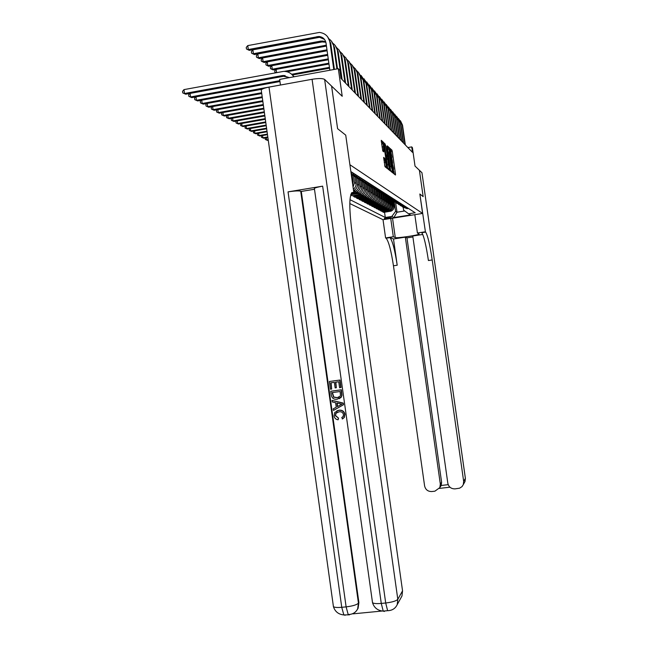 <?xml version="1.0" encoding="UTF-8"?>
<svg xmlns="http://www.w3.org/2000/svg" width="648" height="648" viewBox="0 0 648 648"><rect width="100%" height="100%" fill="white"/><g stroke="black" fill="none" stroke-linecap="round" stroke-linejoin="round"><path stroke-width="0.97" d="M393.36 172.546L393.603 173.526L395.466 175.001L395.466 173.899L392.307 151.575L391.951 150.174L390.047 148.416L391.951 156.8L391.7 160.858L393.595 168.415L393.36 172.546M383.673 157.391L384.977 166.69L387.269 168.504L383.964 143.937L383.584 142.455L381.251 140.308L382.757 150.992L383.762 151.859L383.243 143.734L384.256 147.695L386.443 163.134L386.402 166.188L384.669 158.233L383.624 157.399M384.669 158.233L383.64 158.396L384.669 158.233M382.595 143.848L382.271 142.682L383.584 142.455L382.263 142.682L381.283 141.782M391.011 151.543L390.695 150.385L391.951 150.174L390.193 149.931M422.771 234.454L412.76 236.002L447.825 483.23C448.756 487.045 451.17 488.924 455.082 488.867L459.626 488.179L462.032 486.608L463.312 484.574L463.668 481.399L465.377 478.337L421.945 172.716L419.41 170.286L423.152 196.628L419.402 170.278L415.02 166.082L412.403 147.631L411.715 146.902L412.493 152.353L340.978 78.368L339.836 70.308L338.321 68.688L279.661 79.412L280.446 85.034M261.363 90.858L261.233 89.926C262.189 88.865 264.773 87.934 269.001 87.115L312.077 79.283C318.533 78.262 322.72 78.303 324.624 79.421L331.59 86.095L337.584 128.677L345.732 135.14L337.6 128.693L331.606 86.111L342.217 96.285L338.321 68.688M351.435 193.088L353.84 192.691L345.732 135.14L349.896 164.73L422.609 213.435L383.017 219.688L385.592 237.946L386.159 238.221C388.727 241.518 391.157 250.711 393.458 265.785L424.602 485.919C425.525 489.718 427.923 491.589 431.803 491.54L434.905 491.184L439.838 487.588L440.332 484.096L441.604 482.225L441.207 485.465L448.197 484.664M421.88 232.689L425.436 231.919L419.847 194.003L423.152 196.628L419.847 194.003L422.609 213.435M390.517 169.946L390.882 171.364L393.012 173.057L393.012 171.939L389.804 149.291L389.448 147.866L387.269 145.857L390.517 169.946M388.508 149.323L388.176 148.076L389.448 147.866L388.168 148.076L387.31 147.29M390.193 170.821L387.974 169.063L387.609 167.621L384.313 143.127L385.657 145.484L387.358 156.346L387.99 156.889L387.99 155.771L386.88 146.278L390.193 170.821M391.327 217.655L384.296 218.465L391.327 217.655M349.79 203.537L383.017 219.688M403.234 207.53L403.599 210.114L408.58 213.799L415.174 212.755L350.86 171.566M408.58 213.799L410.451 214.942L393.911 217.55L391.838 216.448L395.555 211.394L394.195 201.763M384.548 212.244L385.285 217.485L391.838 216.448M385.285 217.485L349.969 199.657M411.715 146.902L407.851 147.558M395.661 202.784L396.997 212.212L404.765 210.981M395.555 211.394L396.997 212.212L393.911 217.55M352.706 184.639L353.055 181.756L352.188 175.608M353.063 187.191L354.48 182.614L353.573 176.135M353.338 189.103C355.339 187.774 356.23 185.919 356.011 183.53L355.153 177.471M353.524 190.423L353.913 190.293C356.432 189.119 357.591 187.142 357.396 184.356L356.505 178.054M353.678 191.533L355.42 191.136C357.923 189.977 359.073 188.009 358.879 185.247L358.036 179.269M353.816 192.497L356.789 191.905C359.276 190.747 360.426 188.803 360.231 186.049L359.365 179.917M350.989 194.019L358.255 192.723C360.725 191.581 361.868 189.645 361.673 186.916L360.839 181.011M350.762 194.684L359.591 193.469C362.046 192.334 363.18 190.407 362.985 187.701L362.143 181.707M350.811 195.008L352.293 195.793L361.017 194.27C363.455 193.136 364.581 191.233 364.387 188.536L363.56 182.687M353.524 195.599L353.654 196.506L362.321 194.999C364.735 193.874 365.853 191.978 365.666 189.305L364.84 183.441M353.654 196.506L355.096 197.276L363.706 195.777C366.112 194.659 367.222 192.772 367.035 190.123L366.209 184.307M356.287 197.081L356.416 197.972L364.97 196.482C367.359 195.372 368.461 193.501 368.275 190.868L367.465 185.117M356.416 197.972L357.826 198.717L366.323 197.235C368.696 196.142 369.789 194.279 369.603 191.662L368.785 185.863M358.984 198.531L359.105 199.398L367.554 197.924C369.911 196.838 370.996 194.991 370.818 192.383L370.016 186.746M359.105 199.398L360.474 200.119L368.866 198.661C371.215 197.583 372.292 195.745 372.114 193.161L371.296 187.369M361.608 199.94L361.73 200.783L370.065 199.333C372.398 198.256 373.475 196.433 373.289 193.865L372.503 188.309M361.73 200.783L363.066 201.488L371.353 200.054C373.669 198.985 374.73 197.17 374.552 194.619L373.734 188.819L378.424 190.52L380.044 190.253M364.168 201.309L364.281 202.136L372.519 200.71C374.819 199.641 375.881 197.843 375.702 195.307L374.925 189.832M364.281 202.136L365.585 202.824L373.766 201.407C376.059 200.353 377.112 198.563 376.934 196.044L376.132 190.366M366.663 202.654L366.776 203.456L374.909 202.046C377.185 200.993 378.23 199.22 378.051 196.717L377.29 191.306M366.776 203.456L368.04 204.128L376.124 202.727C378.383 201.682 379.428 199.916 379.25 197.429L378.464 191.889M369.093 203.958L369.198 204.736L377.241 203.351C379.485 202.314 380.514 200.556 380.344 198.086L379.582 192.731M369.198 204.736L370.437 205.392L378.424 204.015C380.66 202.986 381.688 201.245 381.51 198.782L380.741 193.355M371.458 205.23L371.571 205.991L379.509 204.622C381.729 203.594 382.749 201.868 382.579 199.422L381.826 194.117M371.571 205.991L372.778 206.631L380.668 205.27C382.871 204.25 383.891 202.532 383.721 200.102L382.968 194.781M373.774 206.469L373.88 207.214L381.729 205.862C383.916 204.849 384.928 203.14 384.758 200.726L384.013 195.453M373.88 207.214L375.062 207.838L382.855 206.493C385.034 205.489 386.038 203.788 385.868 201.39L385.131 196.166M376.034 207.684L376.132 208.405L383.891 207.068C386.054 206.072 387.05 204.387 386.888 201.998L386.143 196.741M376.132 208.405L377.282 209.012L384.993 207.684C387.148 206.696 388.136 205.019 387.974 202.646L387.253 197.567M378.238 208.859L378.335 209.571L385.997 208.251C388.144 207.271 389.132 205.594 388.962 203.245L388.217 197.996M378.335 209.571L379.461 210.163L387.083 208.859C389.205 207.878 390.185 206.218 390.023 203.877L389.31 198.839M380.384 210.017L380.489 210.705L388.063 209.409C390.177 208.437 391.157 206.785 390.987 204.46L390.25 199.203L394.47 200.678L395.944 200.443M380.489 210.705L381.583 211.289L389.116 209.993C391.222 209.029 392.194 207.392 392.024 205.076L391.319 200.078M382.49 211.143L382.587 211.815L390.08 210.535C392.17 209.571 393.134 207.943 392.971 205.643L392.243 200.499M382.587 211.815L383.656 212.382L391.109 211.11C393.19 210.155 394.146 208.535 393.984 206.25L393.287 201.309M402.262 206.761L407.074 208.664L408.443 208.445M384.248 159.829L384.037 158.331M406.134 208.065L407.511 207.846M400.383 205.578L405.259 207.514L406.652 207.295M404.303 206.906L405.697 206.688M398.455 204.363L403.412 206.339L404.814 206.121M402.432 205.724L403.842 205.497M396.479 203.124L401.517 205.141L402.935 204.914M400.513 204.509L401.938 204.282M394.454 201.852L399.573 203.909L401.015 203.683M398.544 203.261L399.994 203.027M392.38 200.54L397.589 202.654L399.038 202.419M396.536 201.99L397.994 201.755M394.47 200.678L395.547 201.358L397.022 201.123M388.071 197.834L393.458 200.038L394.948 199.803M392.348 199.333L393.846 199.098M385.827 196.425L391.319 198.677L392.826 198.442M390.177 197.964L391.7 197.713M383.535 194.983L389.116 197.292L390.647 197.041M387.95 196.547L389.489 196.304M381.178 193.501L386.864 195.858L388.403 195.607M385.665 195.105L387.221 194.854M378.756 191.978L384.548 194.392L386.111 194.141M383.316 193.614L384.896 193.355M376.18 190.731L382.166 192.885L383.754 192.626M380.903 192.083L382.498 191.824M378.424 190.52L379.728 191.338L381.332 191.079M371.093 187.151L377.217 189.751L378.845 189.483M375.881 188.9L377.517 188.633M368.396 185.45L374.633 188.114L376.286 187.847M373.264 187.248L374.925 186.972M365.618 183.7L371.976 186.43L373.653 186.162M370.567 185.539L372.252 185.263M362.759 181.894L369.247 184.704L370.948 184.421M367.797 183.781L369.506 183.506M359.81 180.039L366.436 182.922L368.161 182.639M364.946 181.975L366.679 181.691M356.781 178.127L363.544 181.092L365.286 180.8M362.005 180.112L363.763 179.828M353.654 176.159L360.563 179.196L362.329 178.905M358.976 178.192L360.758 177.9M351.354 175.049L355.857 176.216L357.485 177.252L359.284 176.961M355.857 176.216L357.664 175.916M351.24 174.239L352.634 174.182L354.318 175.244L356.141 174.944M352.634 174.182L354.472 173.875M351.086 173.17L352.901 172.87M394.195 173.988L393.83 171.396M392.664 163.191L392.178 159.764M391.724 172.036L391.619 171.291M392.567 171.137L389.229 149.202L389.213 152.717L391.157 166.406L392.567 171.137L391.028 171.137L392.307 170.926M389.084 149.226L387.95 149.413L387.707 150.093M390.493 169.792L391.028 171.137M386.046 156.549L386.735 157.1M386.783 154.929L386.986 156.403M387.075 157.043L387.245 158.209M388.711 168.593L388.881 169.784M388.371 164.657L389.343 168.488L389.367 165.475L388.614 160.121L387.617 158.144L388.371 164.657L387.221 164.843M387.609 167.621L388.184 168.674M387.569 158.153L386.297 158.355M384.588 165.119L385.236 166.382M383.349 150.79L383.462 151.6M384.402 158.266L384.62 159.773M383.098 143.759L381.923 143.961L381.688 144.642M385.949 167.459L385.779 166.293M384.855 159.732L384.637 158.225M383.738 151.834L383.584 150.749M400.448 120.763L402.53 125.145L405.34 144.95M399.225 119.548L402.157 124.732L404.976 144.577M398.569 118.592L400.675 123.031L403.518 143.07M397.321 117.353L400.302 122.61L403.145 142.69M396.641 116.373L398.779 120.868L401.655 141.143M395.361 115.109L398.39 120.431L401.274 140.746M394.673 114.105L396.835 118.657L399.743 139.166M393.36 112.801L396.438 118.203L399.354 138.769M392.656 111.78L394.843 116.389L397.791 137.141M391.311 110.452L394.446 115.927L397.394 136.736M390.736 218.473L393.32 236.747L395.272 237.557C396.625 238.448 418.713 235.2 419.151 234.041L417.417 233.013L425.218 231.798M393.32 236.747L385.592 237.946M393.49 238.982L389.983 237.63C392.502 240.935 394.907 250.136 397.208 265.226L393.49 238.982L405.332 237.152L406.968 237.881L412.898 236.966M405.332 237.152L440.332 484.096M421.945 172.716L465.369 478.184L465.029 481.456L464.235 482.898M414.809 214.666L417.417 233.013M425.436 231.919L425.663 232.106C427.737 235.499 429.924 244.782 432.2 259.953L463.668 481.399M406.968 237.881L441.604 482.225M421.573 232.519L421.799 232.705C423.922 236.083 426.125 245.357 428.417 260.528L432.2 259.953M440.033 487.296L441.207 485.465M337.163 412.298L336.045 413.205L335.518 415.498L338.523 418.122L338.135 419.791C335.858 419.483 334.506 418.195 334.076 415.919L334.765 412.42L339.042 410.2C342.233 409.868 344.209 411.269 344.963 414.396L344.331 417.442L342.727 418.762M336.822 410.864L339.042 410.2M338.783 410.33C341.974 409.99 343.95 411.391 344.712 414.526L344.072 417.571L342.266 418.989L342.063 417.377M332.027 400.359L343.246 403.08L343.481 404.765L333.445 410.419L333.218 408.839L336.239 407.228L335.607 402.724L332.254 401.938L332.027 400.359L342.986 403.194L343.221 404.879L333.445 410.419M336.344 387.747L335.154 387.901L334.376 382.352L330.788 382.83L331.663 389.059L330.472 389.213L329.387 381.502L340.006 380.028L341.051 387.472L339.593 387.731L338.758 381.769L335.567 382.19L336.344 387.747L335.842 382.158M331.071 382.798L331.663 389.059M314.442 188.933L314.369 188.406C315.398 187.685 318.16 186.932 322.647 186.162L288.044 191.865C294.467 190.893 298.688 190.666 300.713 191.184L301.288 191.435L358.895 602.527L358.093 608.326L356.23 611.113M352.958 613.859L382.093 611.032M301.288 191.435L314.491 189.265M330.755 391.246L341.115 389.869L341.731 395.377L341.204 397.013L337.203 399.217C333.898 399.662 331.922 398.261 331.282 395.021L330.755 391.246L341.375 389.772L341.99 395.272L341.277 397.184L339.212 398.682M353.84 192.691L353.322 192.407C349.207 192.391 348.721 205.278 351.864 231.061L402.546 590.83L401.971 595.974L400.675 598.347M329.387 381.502L340.006 380.028M339.746 380.117L340.791 387.569M332.157 392.575L333.542 397.151L337.017 397.726L340.046 396.284L340.459 395.442L340.127 391.522L332.157 392.575M332.432 392.534L333.809 397.038L337.284 397.621L338.799 397.264M339.884 403.72L336.863 403.016L337.373 406.62L341.901 404.198L339.884 403.72M337.154 403.08L337.632 406.482M341.739 417.539L343.124 416.486L343.505 414.607C342.865 412.363 341.366 411.431 338.993 411.812L335.786 413.335L335.518 415.498M335.251 415.627L338.523 418.122M338.264 418.26L338.135 419.791M390.59 109.399L392.81 114.056L395.79 135.076M389.213 108.03L392.396 113.586L395.377 134.654M388.468 106.952L390.72 111.675L393.733 132.945M387.059 105.559L390.299 111.197L393.32 132.516M386.297 104.45L388.581 109.237L391.635 130.774M384.847 103.016L388.144 108.743L391.206 130.329M384.07 101.882L386.386 106.734L389.472 128.539M382.579 100.416L385.941 106.223L389.035 128.085M381.794 99.249L384.134 104.158L387.261 126.255M380.255 97.743L383.673 103.64L386.816 125.785M371.458 188.568L371.401 188.163M268.183 139.701L266.709 139.952L268.264 140.243M267.47 140.381L265.267 139.433L265.356 137.935M266.401 137.749L266.709 139.952L265.267 139.433M379.445 96.544L381.826 101.525L384.993 123.906M377.873 95.005L381.356 100.991L384.531 123.428M368.955 187.037L368.89 186.592M267.802 136.939L262.886 137.789L263.655 138.227L267.875 137.498M263.655 138.227L261.428 137.271L261.549 135.707M262.562 135.529L262.886 137.789L261.428 137.271M377.039 93.774L379.453 98.82L382.66 121.492M375.419 92.194L378.967 98.269L382.19 121.006M366.371 185.474L366.306 184.988M267.405 134.096L258.949 135.57L259.743 136.015L267.486 134.671M259.743 136.015L257.475 135.043L257.637 133.415M258.625 133.245L258.949 135.57L257.475 135.043M374.568 90.922L377.014 96.042L380.271 119.013M372.908 89.303L376.52 95.475L379.785 118.511M363.731 183.862L363.658 183.335M266.992 131.179L254.915 133.294L255.733 133.747L267.073 131.771M255.733 133.747L253.425 132.759L253.627 131.066M254.583 130.904L254.915 133.294L253.425 132.759M372.033 87.998L374.512 93.191L377.808 116.478M370.324 86.338L374.009 92.607L377.314 115.96M361.009 182.209L360.928 181.643M266.579 128.174L250.768 130.945L251.61 131.423L266.66 128.782M251.61 131.423L249.261 130.41L249.504 128.652M250.428 128.49L250.768 130.945L249.261 130.41M369.425 84.993L371.944 90.258L375.289 113.862M367.667 83.284L371.426 89.659L374.771 113.327M358.214 180.508L358.125 179.893M266.142 125.088L246.507 128.539L247.374 129.033L266.231 125.712M247.374 129.033L244.993 128.004L245.276 126.174M246.159 126.02L246.507 128.539L244.993 128.004M366.752 81.899L369.303 87.245L372.689 111.173M364.937 80.15L368.769 86.63L372.163 110.63M355.339 178.767L355.242 178.103M265.696 121.913L242.133 126.068L243.016 126.571L265.793 122.553M243.016 126.571L240.594 125.526L240.926 123.622M241.769 123.468L242.133 126.068L240.594 125.526M363.998 78.724L366.59 84.143L370.024 108.419M362.127 76.926L366.039 83.519L369.481 107.852M352.382 176.969L352.277 176.256M265.243 118.641L237.63 123.525L238.545 124.043L265.332 119.305M238.545 124.043L236.083 122.974L235.896 121.638L236.455 120.998M237.257 120.852L237.63 123.525L236.083 122.974M361.163 75.452L363.795 80.96L367.278 105.575M359.235 73.605L363.228 80.312L366.719 105M264.773 115.271L233.005 120.909L233.936 121.443L264.87 115.952M233.936 121.443L231.433 120.358L231.247 118.997L231.854 118.292M232.616 118.155L233.005 120.909L231.433 120.358M358.239 72.09L360.92 77.679L364.451 102.651M356.254 70.195L358.984 73.159L360.239 76.432L363.876 102.06M264.287 111.804L228.234 118.219L229.198 118.762L264.384 112.501M229.198 118.762L226.654 117.661L226.46 116.284L227.124 115.514M227.845 115.385L228.234 118.219L226.654 117.661M355.242 68.631L357.963 74.301L361.544 99.638M353.192 66.671L355.655 69.19L357.121 72.438L360.952 99.031M263.785 108.224L223.333 115.449L224.329 116.008L263.89 108.945M224.329 116.008L221.729 114.882L221.535 113.489L222.256 112.647M222.928 112.525L223.333 115.449L221.729 114.882M352.148 65.059L354.91 70.826L358.546 96.544M350.033 63.05L352.553 65.61L354.051 68.915L357.939 95.912M329.435 67.352L291.681 74.269M285.096 75.476L283.03 75.857M329.557 68.17L292.394 74.974M263.274 104.531L218.279 112.598L219.308 113.173L263.38 105.284M219.308 113.173L216.659 112.031L216.464 110.614L217.242 109.69M217.866 109.585L218.279 112.598L216.659 112.031M348.956 61.382L351.767 67.238L355.46 93.344M346.777 59.316L349.353 61.916L350.884 65.286L354.829 92.696M328.852 63.18L284.253 71.377M328.965 64.022L286.983 71.742M275.74 72.738L274.922 72.252L274.728 70.826L275.951 69.409M276.153 69.377L276.607 72.576M276.21 72.649L274.922 72.252M262.74 100.724L213.079 109.658L214.132 110.257L262.845 101.501M214.132 110.257L211.434 109.083L211.24 107.649L212.082 106.653M212.649 106.547L213.079 109.658L211.434 109.083M345.676 57.599L348.535 63.545L352.277 90.056M343.416 55.469L346.048 58.109L347.62 61.544L351.629 89.383M328.244 58.871L272.273 69.206L273.156 69.927L328.366 59.746M273.156 69.927L270.54 68.672L270.338 67.222L271.642 65.715M271.779 65.691L272.273 69.206L270.54 68.672M262.189 96.795L207.716 106.628L208.802 107.244L262.302 97.589M208.802 107.244L206.056 106.045L205.853 104.587L206.753 103.51M207.271 103.421L207.716 106.628L206.056 106.045M342.282 53.687L345.19 59.729L348.997 86.662M339.949 51.492L342.646 54.181L344.258 57.68L348.324 85.965M327.613 54.424L267.778 65.513L268.685 66.258L327.742 55.323M268.685 66.258L266.028 64.978L265.818 63.504L267.195 61.9M267.268 61.884L267.778 65.513L266.028 64.978M261.622 92.737L202.184 103.502L203.302 104.134L261.735 93.555M203.302 104.134L200.507 102.919L200.297 101.436L201.269 100.27M201.722 100.189L202.184 103.502L200.507 102.919M338.783 49.653L341.747 55.801L345.603 83.155M336.377 47.393L339.139 50.123L340.783 53.695L344.914 82.442M326.973 49.831L263.137 61.706L264.076 62.483L327.102 50.763M264.076 62.483L261.363 61.171L261.16 59.673L262.61 57.964L263.137 61.706L261.363 61.171M280.446 85.01L196.474 100.278L197.632 100.934L262.124 89.213M197.632 100.934L194.781 99.687L194.57 98.18L195.607 96.925M195.996 96.852L196.474 100.278L194.781 99.687M335.178 45.49L338.191 51.743L342.112 79.534M332.683 43.157C335.34 45.028 336.936 47.612 337.462 50.917L341.399 78.797M326.438 46.081L259.322 58.579L256.559 57.243L256.341 55.72L257.815 53.978L322.882 41.78M326.317 45.206L258.35 57.785L257.815 53.978M259.322 58.579L256.559 57.243M323.579 41.65L324.446 41.488M279.831 80.66L190.585 96.949L191.776 97.621L279.96 81.543M191.776 97.621L188.868 96.358L188.657 94.827L189.759 93.474M293.447 76.302L294.281 76.739M190.091 93.409L190.585 96.949L188.868 96.358M331.444 41.189L334.514 47.547L337.511 68.842M328.86 38.783C331.59 40.686 333.226 43.319 333.761 46.697L336.903 68.955M325.847 42.217L321.886 41.901L254.413 54.545L251.594 53.185L251.375 51.638L252.866 49.855L319.334 37.349M325.669 41.594L321.092 41.026L253.409 53.727L252.866 49.855M254.413 54.545L251.594 53.185M319.658 37.284L320.541 37.122M289.259 77.549L283.565 76.294L185.733 94.211L182.76 92.915L182.542 91.36L183.959 89.618L283.492 71.402C287.923 71.296 291.349 73.111 293.787 76.829M289.356 77.638L282.633 75.524L184.494 93.515L183.959 89.618M185.733 94.211L182.76 92.915M291.908 74.48L294.127 76.772M327.588 36.742L330.715 43.214L334.409 69.409M329.848 70.243L326.017 43.068C325.191 39.131 322.826 36.928 318.913 36.458L248.297 49.54L247.755 45.603L319.448 32.424C325.231 33.194 328.73 36.499 329.937 42.331L333.769 69.522M324.518 39.431L319.723 37.357L317.885 37.479L249.334 50.382L246.459 48.989L246.24 47.417L247.755 45.603M249.334 50.382L246.459 48.989M352.229 181.262L353.055 181.756M354.48 182.614L356.011 183.53M357.396 184.356L358.879 185.247M360.231 186.049L361.673 186.916M362.985 187.701L364.387 188.536M365.666 189.305L367.035 190.123M368.275 190.868L369.603 191.662M370.818 192.383L372.114 193.161M373.289 193.865L374.552 194.619M375.702 195.307L376.934 196.044M378.051 196.717L379.25 197.429M380.344 198.086L381.51 198.782M382.579 199.422L383.721 200.102M384.758 200.726L385.868 201.39M386.888 201.998L387.974 202.646M388.962 203.245L390.023 203.877M390.987 204.46L392.024 205.076M392.971 205.643L393.984 206.25M389.213 210.762L390.242 211.337M387.188 209.636L388.241 210.227M385.115 208.486L386.2 209.085M382.992 207.311L384.102 207.927M380.822 206.105L381.956 206.736M378.594 204.865L379.752 205.513M376.31 203.594L377.501 204.258M373.969 202.298L375.192 202.978M371.563 200.961L372.819 201.658M369.101 199.592L370.389 200.305M366.574 198.191L367.894 198.92M363.982 196.749L365.334 197.502M361.317 195.267L362.71 196.044M358.579 193.744L360.013 194.538M355.76 192.181L357.234 192.999M353.597 190.982L354.383 191.419M384.62 218.303L384.677 218.708M392.332 172.174L393.028 172.052M391.076 151.786L392.307 151.575M394.316 174.085L395.466 173.899M389.335 170.141L390.234 169.987M389.399 149.356L389.804 149.291M391.846 172.133L393.012 171.939M388.103 152.904L389.213 152.717M390.039 166.593L391.157 166.406M386.411 167.824L387.318 167.67M384.296 144.188L385.285 144.026L384.296 144.196M384.507 145.687L385.657 145.484M385.835 155.083L386.986 154.896M386.054 156.565L387.358 156.346L386.054 156.557M386.694 157.108L387.99 156.889M389.011 169.881L390.193 169.687M386.459 159.465L387.609 159.27M383.851 159.902L385.042 159.7M384.215 162.486L385.406 162.292M382.02 146.958L383.211 146.756M382.709 150.903L383.77 150.717M383.414 144.026L383.964 143.937M386.07 167.557L387.277 167.354M402.53 125.145L402.157 124.732M400.675 123.031L400.302 122.61M398.779 120.868L398.39 120.431M396.835 118.657L396.438 118.203M394.843 116.389L394.446 115.927M389.707 237.46L385.876 238.051M397.208 265.226L393.458 265.785M392.534 218.19L395.272 237.557M351.751 192.667L353.322 192.407M269.001 87.115L341.755 607.306L346.121 606.876L288.044 191.865M322.647 186.162L381.275 603.426L385.698 602.996L312.077 79.283M388.994 610.627L387.626 610.683L385.698 602.996C392.243 602.195 396.276 600.963 397.807 599.303L402.546 590.83M324.624 79.421L397.807 599.303L397.224 604.608L401.971 595.974M300.713 191.184L358.449 603.183L358.895 602.527M314.369 188.406L372.527 602.729C374.188 607.84 377.752 610.635 383.219 611.113L381.275 603.426C376.699 603.823 373.783 603.588 372.527 602.729L372.389 601.814M397.224 604.608C395.377 608.537 392.178 610.562 387.626 610.683L383.219 611.113L384.386 611.453M261.233 89.926L333.437 606.674C335.057 611.655 338.515 614.409 343.829 614.936L341.755 607.306C337.43 607.686 334.66 607.476 333.437 606.674L333.299 605.71M358.449 603.183C356.716 604.851 352.609 606.083 346.121 606.876L348.179 614.515C352.504 614.474 355.663 612.635 357.639 608.999L358.449 603.183M349.515 614.831L343.829 614.936L345.182 615.252M392.81 114.056L392.396 113.586M390.72 111.675L390.299 111.197M388.581 109.237L388.144 108.743M386.386 106.734L385.941 106.223M384.134 104.158L383.673 103.64M381.826 101.525L381.356 100.991M379.453 98.82L378.967 98.269M377.014 96.042L376.52 95.475M374.512 93.191L374.009 92.607M371.944 90.258L371.426 89.659M369.303 87.245L368.769 86.63M366.59 84.143L366.039 83.519M363.795 80.96L363.228 80.312M360.92 77.679L360.337 77.007M357.963 74.301L357.356 73.613M354.91 70.826L354.294 70.114M351.767 67.238L351.127 66.509M348.535 63.545L347.871 62.791M345.19 59.729L344.509 58.96M341.747 55.801L341.042 54.999M338.191 51.743L337.462 50.917M325.758 46.178L324.988 45.336M334.514 47.547L333.761 46.697M321.886 41.901L321.092 41.026M283.565 76.294L282.633 75.524M330.715 43.214L329.937 42.331M317.885 37.479L317.066 36.58M390.08 210.535L391.109 211.11M388.063 209.409L389.116 209.993M385.997 208.251L387.083 208.859M383.891 207.068L384.993 207.684M381.729 205.862L382.855 206.493M379.509 204.622L380.668 205.27M377.241 203.351L378.424 204.015M374.909 202.046L376.124 202.727M372.519 200.71L373.766 201.407M370.065 199.333L371.353 200.054M367.554 197.924L368.866 198.661M364.97 196.482L366.323 197.235M362.321 194.999L363.706 195.777M359.591 193.469L361.017 194.27M356.789 191.905L358.255 192.723M353.913 190.293L355.42 191.136M391.011 171.121L392.283 170.902M388.039 168.699L389.343 168.488M385.082 166.415L386.402 166.188M421.799 232.705L425.663 232.106M389.983 237.63L386.159 238.221M439.838 487.588L441.126 485.676M463.312 484.574L465.029 481.456L465.394 478.313M439.393 488.406L449.939 487.191M357.639 608.999L358.093 608.326M323.7 41.78L322.915 40.905M284.407 76.189L283.484 75.419M319.723 37.357L318.913 36.458"/></g></svg>
